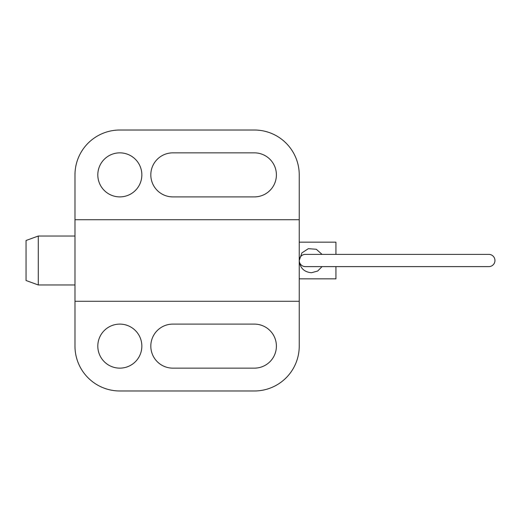 <?xml version="1.0" encoding="UTF-8"?>
<svg xmlns="http://www.w3.org/2000/svg" width="521" height="521" viewBox="0 0 521 521"><rect width="100%" height="100%" fill="white"/><g stroke="black" fill="none" stroke-linecap="round" stroke-linejoin="round"><path stroke-width="0.78" d="M97.811 346.126A22.019 22.019 0 0 1 119.83 324.108A22.019 22.019 0 0 1 141.849 346.126A22.019 22.019 0 0 1 119.83 368.145A22.019 22.019 0 0 1 97.811 346.126M97.811 174.874A22.019 22.019 0 0 1 119.83 152.855A22.019 22.019 0 0 1 141.849 174.874A22.019 22.019 0 0 1 119.83 196.892A22.019 22.019 0 0 1 97.811 174.874M150.816 346.126A22.019 22.019 0 0 1 172.835 324.108L254.385 324.108A22.019 22.019 0 0 1 276.404 346.126A22.019 22.019 0 0 1 254.385 368.145L172.835 368.145A22.019 22.019 0 0 1 150.816 346.126M150.816 174.874A22.019 22.019 0 0 1 172.835 152.855L254.385 152.855A22.019 22.019 0 0 1 276.404 174.874A22.019 22.019 0 0 1 254.385 196.892L172.835 196.892A22.019 22.019 0 0 1 150.816 174.874M299.236 219.725L74.978 219.725L74.978 174.874A44.852 44.852 0 0 1 119.83 130.022L254.385 130.022A44.852 44.852 0 0 1 299.236 174.874L299.236 346.126A44.852 44.852 0 0 1 254.385 390.978L119.83 390.978A44.852 44.852 0 0 1 74.978 346.126L74.978 301.275L299.236 301.275M74.978 301.275L74.978 219.725M38.28 284.967L26.05 280.513L26.05 240.487L38.28 236.033L38.28 284.967L74.978 284.967M299.236 260.5A6.115 6.115 0 0 1 305.352 254.385L488.835 254.385A6.115 6.115 0 0 1 494.95 260.5A6.115 6.115 0 0 1 488.835 266.615L305.352 266.615A6.115 6.115 0 0 1 299.236 260.5C299.979 267.989 304.056 272.066 311.467 272.73L317.686 271.031L322.056 266.615L317.686 271.031L311.467 272.73C304.056 272.066 299.979 267.989 299.236 260.5L301.854 252.932L308.334 248.68L316.286 249.259L322.056 254.385M335.934 266.615L335.934 278.846L299.236 278.846M299.236 242.154L335.934 242.154L335.934 254.385M38.28 236.033L74.978 236.033"/></g></svg>
